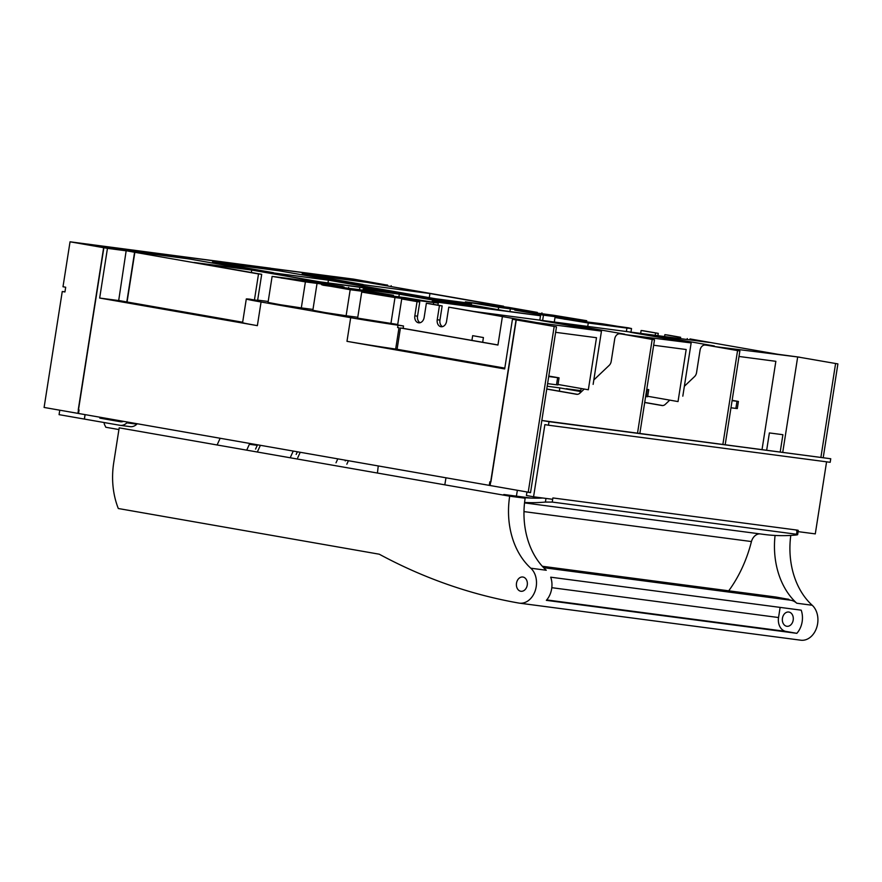 <?xml version="1.0" encoding="UTF-8"?>
<svg xmlns="http://www.w3.org/2000/svg" width="882" height="882" viewBox="0 0 882 882"><rect width="100%" height="100%" fill="white"/><g stroke="black" fill="none" stroke-linecap="round" stroke-linejoin="round"><path stroke-width="1.32" d="M471.308 305.007L471.517 303.673L467.03 302.879L435.333 298.711L332.293 280.674L429.942 293.53L497.503 305.359A37.132 0.783 8.9 0 1 503.589 306.219L368.158 282.582L387.595 285.084L302.162 273.828L363.097 284.5L339.901 281.446L278.977 270.774L212.485 262.02L273.42 272.692L250.223 269.638L189.288 258.966L103.867 247.721L107.45 248.349L99.666 298.05L257.368 325.645A43.119 0.904 8.9 0 1 244.832 323.286A43.119 0.904 8.9 0 1 244.182 323.143A43.119 0.904 8.9 0 1 242.594 322.647L246.299 298.976A43.119 0.904 8.9 0 1 246.938 298.921A43.119 0.904 8.9 0 1 249.099 299.097A46.713 0.981 -171.1 0 1 249.617 299.141L254.435 299.979L258.514 273.949L134.847 252.307L127.063 301.997L242.66 322.239M118.695 300.475L127.063 301.997M99.666 298.05L118.684 300.553L126.17 250.72L134.847 252.307M118.728 300.597L203.081 315.359L154.482 307.443L105.201 298.811L118.728 300.597L118.64 301.17M246.299 298.976A43.119 0.904 8.9 0 0 261.072 301.986L350.683 317.674A43.119 0.904 8.9 0 0 391.884 324.289A43.119 0.904 8.9 0 0 397.98 325.193L397.606 327.564A43.119 0.904 8.9 0 0 398.995 327.762A46.713 0.981 -171.1 0 1 397.606 327.553M134.593 252.197L126.81 301.887M107.45 248.349L126.468 250.852M251.359 272.505L251.734 270.068L194.139 262.483L261.7 274.313A37.132 0.783 8.9 0 0 258.514 273.949M251.734 270.068L319.835 281.986L359.878 287.256L359.503 289.693M436.513 302.658L436.601 302.063L432.125 301.28L463.822 305.459L399.303 294.158L363.13 289.208L394.827 293.375L359.878 287.256M436.601 302.063L540.512 315.745L504.328 310.784L439.82 299.494L471.517 303.673M482.057 307.586L380.363 290.156L482.057 307.586M328.424 280.167L255.604 270.576L320.111 281.865L392.942 291.457L328.424 280.167L327.994 282.913M103.867 247.721L77.925 413.371L490.105 485.519L516.047 319.868L512.453 319.24L504.68 368.941L346.979 341.334A43.119 0.904 8.9 0 0 367.243 344.708A43.119 0.904 8.9 0 0 369.448 345.06A43.119 0.904 8.9 0 0 395.665 349.063A46.713 0.981 8.9 0 0 397.087 349.272L504.802 368.125M391.178 285.702L391.057 286.518M512.453 319.24L535.484 322.371L448.773 307.179L473.7 311.423L709.503 342.459L689.989 338.931L777.461 354.222L799.776 357.221L714.266 346.516M302.162 273.828L302.019 274.809M212.33 263.001L212.485 262.02M254.435 299.979A37.132 0.783 8.9 0 1 257.632 300.343L261.7 274.313M319.835 281.986L319.747 282.549M362.976 290.167L363.13 289.208M367.474 290.817L367.607 289.991M399.303 294.158L398.885 296.826M432.037 301.831L432.125 301.28M539.828 320.122L540.512 315.745M429.942 293.53L429.291 297.653M497.503 305.359L497.415 305.911M647.697 396.272L678.026 401.575L686.174 349.515L653.661 345.237M762.048 449.478L775.851 361.322L739.017 356.471M780.217 451.871L782.907 434.705L769.38 432.93L766.69 450.085M682.811 396.172L691.157 342.922L624.61 334.521M563.576 324.488L563.73 323.507L540.545 320.453L601.469 331.114L593.134 384.365M601.469 331.114L516.047 319.868M558.019 384.464L588.338 389.767L596.497 337.707L555.627 332.327M563.73 323.507L624.665 334.168M714.343 345.976L653.419 335.314L630.222 332.26L691.157 342.922M437.516 356.978L437.604 356.405L504.802 368.169M504.702 368.742L424.077 354.63L437.604 356.405M395.665 349.063L398.995 327.762M497.966 344.961L403.14 328.358L403.515 325.998L397.639 324.962L401.718 298.932A39.525 0.827 -171.1 0 0 405.323 299.45L419.766 301.975L417.539 316.175A6.229 4.73 -82.5 0 0 420.064 322.724M442.158 305.9L439.457 305.547L437.229 319.736L439.942 320.1L442.158 305.9L429.082 303.606L426.37 303.254L424.154 317.454A6.229 4.73 -82.5 0 1 418.674 322.812A6.229 4.73 -82.5 0 1 414.827 315.822L417.539 316.175M439.942 320.1A6.229 4.73 -82.5 0 0 442.466 326.649M471.925 340.397L472.664 335.667L483.424 337.552L482.675 342.282M448.773 307.179L446.557 321.368A6.229 4.73 -82.5 0 1 441.077 326.737A6.229 4.73 -82.5 0 1 437.229 319.736M439.457 305.547L426.37 303.254M419.766 301.975L417.054 301.622L414.827 315.822M417.054 301.622L401.718 298.932M403.515 325.998A46.713 0.981 -171.1 0 1 397.903 325.182L397.98 325.193M403.14 328.358A46.713 0.981 -171.1 0 1 400.428 327.972L397.087 349.272M257.665 300.101A46.713 0.981 -171.1 0 1 258.15 300.167L268.183 301.479M321.511 284.699L360.176 289.781L393.449 295.261L350.187 289.715L321.511 284.699M316.914 284.247L312.845 310.277L325.149 312.581L346.119 315.745L350.187 289.715M357.772 317.277L346.119 315.745M344.046 286.959L315.37 281.942L272.119 276.397L305.392 281.876L344.046 286.959L343.936 287.653M272.119 276.397L268.04 302.427L280.344 304.742L301.313 307.906L305.392 281.876M312.967 309.439L301.313 307.906M361.719 292.085L394.993 297.554L438.244 303.099L404.97 297.631L361.719 292.085L357.64 318.115L397.716 324.488M653.419 335.314L653.264 336.296M502.398 316.638L497.944 345.038L400.428 327.972M658.27 333.374L641.115 330.496A39.525 0.827 -171.1 0 0 642.923 330.695L658.27 333.374L657.906 335.667M680.452 338.644L680.661 337.299L667.586 335.006L664.874 334.653L664.576 336.549M687.276 338.578L687.133 339.515M680.661 337.299L677.96 336.946L677.751 338.28M677.96 336.946L664.874 334.653M655.558 333.021L655.205 335.314M641.115 330.496L640.663 333.396M384.365 294.026L322.834 285.173L364.652 290.575L384.365 294.026M281.193 277.643L342.723 286.496L281.137 277.995M409.457 298.414L429.17 301.865L367.64 293.011L409.457 298.414L409.325 299.252M508.649 307.388L537.325 312.404L498.661 307.322L465.398 301.842L508.649 307.388M626.926 328.093L588.272 322.999L554.999 317.531L628.16 327.795L631.523 328.545L626.926 328.093L626.385 331.522M543.466 315.161L514.79 310.144L553.444 315.238L586.717 320.706L543.466 315.161L542.628 320.497M513.126 308.171L532.838 311.622L471.308 302.769L513.126 308.171L512.993 309.009M564.072 318.766L583.785 322.217L625.603 327.619L602.726 323.859L564.017 319.13M538.99 314.378L519.278 310.927L580.808 319.78L538.99 314.378M732.093 400.671L738.41 401.453L737.308 408.553L735.864 408.41L736.977 401.31M732.148 400.307L738.41 401.453M730.98 407.771L735.864 408.41M646.738 389.436L648.733 389.646L647.62 396.746L646.186 396.602L647.3 389.502M646.771 389.249L648.733 389.646M645.624 396.536L646.186 396.602M548.714 376.526L559.056 377.838L557.942 384.938L556.509 384.795L557.611 377.705M548.78 376.063L559.056 377.838M547.601 383.626L556.509 384.795M535.947 458.089L556.487 326.847L516.268 319.912L490.888 482.002L489.83 481.826L489.278 485.376L528.23 492.189L554.172 326.538M566.442 388.951L569.011 389.403M566.487 388.664L580.466 391.41M644.709 402.413L662.702 405.566M707.496 345.336A5.987 4.542 97.5 0 1 707.651 345.358A5.987 4.542 97.5 0 1 707.794 345.38L739.866 350.992L707.794 345.38M725.202 444.627L739.866 350.992M534.249 498.165L534.448 496.908M637.532 433.084L652.195 339.449L622.438 334.146A5.987 4.542 97.5 0 0 622.295 334.124A5.987 4.542 97.5 0 0 622.152 334.102M593.829 379.955L609.242 365.313A5.987 4.542 97.5 0 0 611.204 361.366L614.71 338.964A5.987 4.542 97.5 0 1 619.98 333.815A5.987 4.542 97.5 0 1 620.123 333.837M584.237 389.05L579.97 393.096A5.987 4.542 97.5 0 1 576.674 394.298A5.987 4.542 97.5 0 1 576.53 394.276L576.817 394.32M546.741 389.072L576.53 394.276M516.411 496.147L517.37 490.293M444.815 484.835L445.972 477.79M378.257 465.939L377.43 473.039M580.687 390.638L569.044 389.105M559.386 391.178L559.772 387.882L547.193 386.228M559.772 387.882L580.444 391.509M580.709 390.561L579.882 390.417L580.72 390.528M797.681 356.956L837.9 363.902L797.681 356.956L782.764 452.201M835.585 363.593L820.922 457.229M644.687 402.512L662.173 405.555M669.758 400.13L665.315 404.342A5.987 4.542 97.5 0 1 662.029 405.544A5.987 4.542 97.5 0 1 661.875 405.522M705.468 345.071A5.987 4.542 97.5 0 0 705.324 345.049A5.987 4.542 97.5 0 0 700.065 350.209L696.559 372.601A5.987 4.542 97.5 0 1 694.586 376.559L684.366 386.261M546.763 388.973L577.357 394.32M639.858 433.393L654.521 339.757L652.195 339.449M654.521 339.757L622.438 334.146M556.487 326.847L516.268 319.912M722.887 444.319L737.55 350.683M530.556 492.498L528.23 492.189M823.237 457.538L837.9 363.902M273.519 268.778L354.134 279.318L353.936 280.652M335.38 276.86L335.171 278.172M334.046 276.595L270.653 268.282M183.853 256.916L273.354 268.69M354.134 279.318L385.048 284.732L353.77 279.153L334.058 276.562M70.042 241.8L62.997 286.76L65.687 287.234L64.948 291.964L62.258 291.501L44.1 407.451L78.509 413.471L79.06 409.921L78.255 409.777L103.646 247.688L70.042 241.8L270.664 268.216M103.646 247.688L75.047 242.583L93.988 245.075L93.867 245.869M94.043 245.902L93.988 245.075M94.165 245.108L183.665 256.882M282.394 271.38L282.56 270.366M245.692 265.052L245.494 266.375M264.016 268.812L264.17 267.83M266.728 269.164L266.86 268.304M62.258 291.501L64.959 291.854M167.999 256.166L168.131 255.306M157.382 253.421L157.172 254.744M156.015 253.244L155.805 254.567M183.699 258.239L183.831 257.368M120.856 421.794L99.842 418.134L122.719 421.607M257.279 445.322L249.374 444.285M136.919 423.702L136.842 424.154A11.984 9.096 97.5 0 1 136.831 424.176A11.984 9.096 97.5 0 1 130.161 426.645A11.984 9.096 97.5 0 1 129.875 426.601M105.939 422.853L104.241 422.754A2.392 1.819 97.5 0 0 104.462 424.44L105.829 427.263L118.927 429.556M220.147 438.266L217.104 444.98M249.749 443.448L246.706 450.162M260.377 445.311L257.324 452.014M257.511 444.804L255.56 449.103M337.795 458.861L336.009 462.796M348.423 460.713L346.824 464.219M345.557 460.217L345.248 460.911M293.243 451.055L290.619 456.821M300.222 452.279L297.73 457.758M297.366 451.782L296.154 454.45M59.767 410.196L59.072 414.65L119.897 425.289A11.984 9.096 -82.5 0 0 120.184 425.333A11.984 9.096 -82.5 0 0 126.876 422.842L127.008 421.96M84.341 419.071L85.036 414.617M136.842 424.154L126.876 422.842M120.459 421.739A8.39 6.361 -82.5 0 0 120.658 421.772A8.39 6.361 -82.5 0 0 123.447 421.342M99.842 418.134L99.986 417.23M85.113 414.628L84.418 419.082M728.73 590.808A119.787 90.934 -82.5 0 0 751.442 541.548L523.974 511.604M524.525 502.894L764.01 534.426A247.247 187.679 -82.5 0 0 775.069 535.451A74.849 56.823 -82.5 0 0 796.755 603.222A19.161 14.553 -82.5 0 0 790.79 600.223L790.04 600.102A3.594 2.723 -82.5 0 1 788.773 599.385L776.094 597.048L542.298 566.266M759.832 533.875A10.782 8.181 -82.5 0 0 751.442 541.548M509.686 496.191L525.143 498.22A74.849 56.823 -82.5 0 0 524.581 502.464A74.849 56.823 -82.5 0 0 546.267 570.246L530.799 568.206A19.161 14.553 -82.5 0 1 535.275 590.543A19.161 14.553 -82.5 0 1 519.366 603.145A19.161 14.553 -82.5 0 1 518.903 603.079A774.87 588.206 -82.5 0 1 437.67 580.852A774.87 588.206 -82.5 0 1 379.26 554.205L118.309 508.517A71.872 54.563 -82.5 0 1 113.723 462.741L119.191 427.836L509.686 496.191A74.849 56.823 -82.5 0 0 530.799 568.206M800.316 640.123A19.161 14.553 -82.5 0 0 800.779 640.2A19.161 14.553 -82.5 0 0 816.688 627.598A19.161 14.553 -82.5 0 0 812.212 605.261L796.755 603.222M801.198 610.168L550.71 577.192A19.161 14.553 -82.5 0 1 546.344 600.344L796.832 633.331A19.161 14.553 -82.5 0 0 801.198 610.168M788.64 599.242L542.871 566.883M790.779 535.418A74.849 56.823 -82.5 0 0 812.212 605.261M796.556 530.821C798.64 530.622 798.849 530.391 797.196 530.104L796.545 534.249L552.242 502.078L545.407 502.067A247.247 187.679 -82.5 0 1 524.581 502.464M775.069 535.451A247.247 187.679 -82.5 0 0 795.895 535.043C797.978 534.801 798.199 534.536 796.545 534.249C798.199 534.536 797.978 534.801 795.895 535.043M516.499 583.2A7.188 5.457 -82.5 0 0 520.931 591.271A7.188 5.457 -82.5 0 0 527.249 585.086A7.188 5.457 -82.5 0 0 522.806 577.015A7.188 5.457 -82.5 0 0 516.499 583.2M796.832 633.331L785.906 631.413A12.403 9.415 -82.5 0 1 778.541 617.532L780.129 607.4M793.194 620.101A7.188 5.457 -82.5 0 0 788.762 612.031A7.188 5.457 -82.5 0 0 782.444 618.216A7.188 5.457 -82.5 0 0 786.887 626.286A7.188 5.457 -82.5 0 0 793.194 620.101M797.196 530.104L552.893 497.944L552.242 502.078M525.143 498.22L517.921 496.963A239.573 181.868 -82.5 0 0 518.23 496.996A239.573 181.868 -82.5 0 0 542.915 498.032M531.129 498.087L503.82 494.493L517.921 496.963M581.282 388.532L580.124 392.644A27.551 0.573 8.9 0 0 580.334 392.755M549.023 421.662L830.745 458.75L541.835 420.482L549.023 421.662L548.461 425.212L830.183 462.3L830.745 458.75M548.461 425.212L544.878 424.617L533.566 496.798L526.411 495.497L526.94 492.079L530.556 492.553M533.566 496.798L552.683 499.311M796.986 531.482L815.288 533.886L826.577 461.826M526.94 492.079L530.534 492.663L541.835 420.482M257.368 325.645L261.072 301.986M350.683 317.674L346.979 341.334M388.841 294.808L388.742 295.492M390.913 323.584L394.993 297.554M433.646 302.647L433.382 304.356M537.325 312.404L537.215 313.099M498.661 307.322L498.286 309.725M588.272 322.999L587.732 326.428M582.12 320.254L582.01 320.938M364.652 290.575L364.52 291.413M319.846 282.725L319.714 283.563M602.726 323.859L602.604 324.697M557.931 316.021L557.799 316.858M790.79 600.223L543.621 567.688M788.773 599.385L543.003 567.027M790.04 600.102L543.588 567.655M785.906 631.413L546.719 599.925M545.98 498.429L545.407 502.067M778.541 617.532L551.812 587.688M528.086 497.944L509.675 495.519M393.317 296.098L393.449 295.261M348.511 288.249L348.644 287.422M437.924 305.161L438.244 303.099M541.923 312.867L541.791 313.694M465.398 301.842L465.266 302.647M631.523 328.545L630.961 332.128M554.999 317.531L554.293 322.029M510.193 309.692L509.906 311.522M586.717 320.706L586.596 321.544M705.324 345.049L707.651 345.358M619.98 333.815L622.295 334.124M130.161 426.645L120.184 425.333M800.779 640.2L519.366 603.145M798.122 531.625L797.659 534.613M528.23 497.944L509.432 495.475"/></g></svg>
